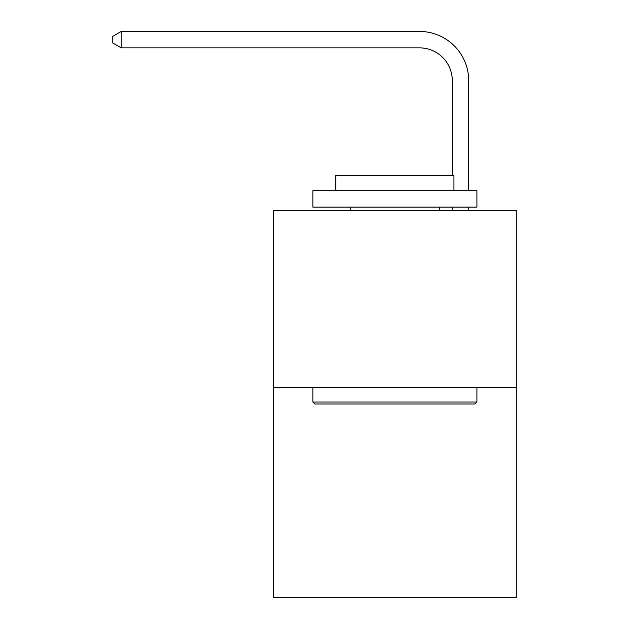 <?xml version="1.0" encoding="UTF-8"?>
<svg xmlns="http://www.w3.org/2000/svg" width="629" height="629" viewBox="0 0 629 629"><rect width="100%" height="100%" fill="white"/><g stroke="black" fill="none" stroke-linecap="round" stroke-linejoin="round"><path stroke-width="0.94" d="M516.283 387.566L516.283 210.393L273.489 210.393L273.489 597.55L516.283 597.55L516.283 387.566L273.489 387.566M452.298 175.617L452.298 80.661A32.81 32.81 0 0 0 419.488 47.851L121.248 47.851L112.717 42.937L112.717 36.372L121.248 31.45L419.488 31.45A49.211 49.211 0 0 1 468.707 80.661L468.707 190.705M452.298 80.661A32.81 32.81 0 0 0 419.488 47.851A32.81 32.81 0 0 1 452.298 80.661A32.81 32.81 0 0 0 419.488 47.851A32.81 32.81 0 0 1 452.298 80.661A32.81 32.81 0 0 0 419.488 47.851A32.81 32.81 0 0 1 452.298 80.661A32.81 32.81 0 0 0 419.488 47.851A32.81 32.81 0 0 1 452.298 80.661A32.81 32.81 0 0 0 419.488 47.851A32.81 32.81 0 0 1 452.298 80.661A32.81 32.81 0 0 0 419.488 47.851M121.248 47.851L121.248 31.45L419.488 31.45M474.942 403.975L314.83 403.975L312.857 402.002L476.908 402.002L474.942 403.975M312.857 190.705L476.908 190.705L476.908 207.114L312.857 207.114L312.857 190.705M453.941 190.705L453.941 175.617L335.823 175.617L335.823 190.705M312.857 387.566L312.857 402.002M476.908 387.566L476.908 402.002M350.267 207.114L350.267 210.393M439.506 207.114L439.506 210.393M468.707 207.114L468.707 210.393M452.298 210.393L452.298 207.114"/></g></svg>
